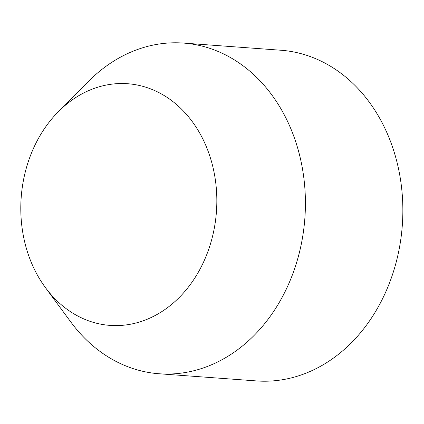 <?xml version="1.0" encoding="UTF-8"?>
<svg xmlns="http://www.w3.org/2000/svg" width="424" height="424" viewBox="0 0 424 424"><rect width="100%" height="100%" fill="white"/><g stroke="black" fill="none" stroke-linecap="round" stroke-linejoin="round"><path stroke-width="0.64" d="M45.437 287.62L70.872 322.076A165.789 133.942 -85.8 0 0 103.928 354.194A165.789 133.942 -85.8 0 0 159.127 373.761L256.568 380.927A165.789 133.942 -85.8 0 0 396.53 260.882A165.789 133.942 -85.8 0 0 336.084 69.806A165.789 133.942 -85.8 0 0 280.884 50.239L183.444 43.073A165.789 133.942 -85.8 0 0 88.574 81.291L58.374 111.66A121.153 97.88 -85.8 0 0 45.437 287.62A121.153 97.88 -85.8 0 0 69.594 311.089A121.153 97.88 -85.8 0 0 203.578 262.027A121.153 97.88 -85.8 0 0 168.042 98.029A121.153 97.88 -85.8 0 0 58.374 111.66M159.127 373.761A165.789 133.942 -85.8 0 0 299.09 253.716A165.789 133.942 -85.8 0 0 238.643 62.641A165.789 133.942 -85.8 0 0 183.444 43.073"/></g></svg>
